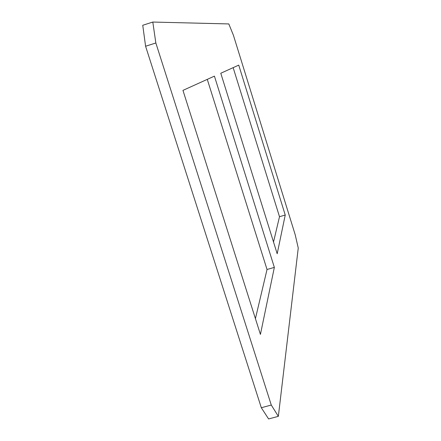 <?xml version="1.0" encoding="UTF-8"?>
<svg xmlns="http://www.w3.org/2000/svg" width="441" height="441" viewBox="0 0 441 441"><rect width="100%" height="100%" fill="white"/><g stroke="black" fill="none" stroke-linecap="round" stroke-linejoin="round"><path stroke-width="0.66" d="M220.781 73.25L238.741 65.119L285.239 215.026L277.191 253.751L220.781 73.25M273.519 242.01L279.5 216.702L233.157 67.649M285.239 215.026L279.5 216.702M255.422 318.639L267.031 269.49L207.276 79.363M267.031 269.49L274.352 267.395L260.427 334.399L182.954 90.377L214.42 76.133L274.352 267.395M278.354 416.337L271.281 405.047L155.844 42.986L152.801 22.05L228.813 23.935L233.432 35.313L295.2 234.733L298.254 248.035L278.354 416.337L268.602 418.95L261.315 407.732L271.281 405.047M155.844 42.986L145.591 46.244L142.746 25.275L152.801 22.05M145.591 46.244L261.315 407.732"/></g></svg>
